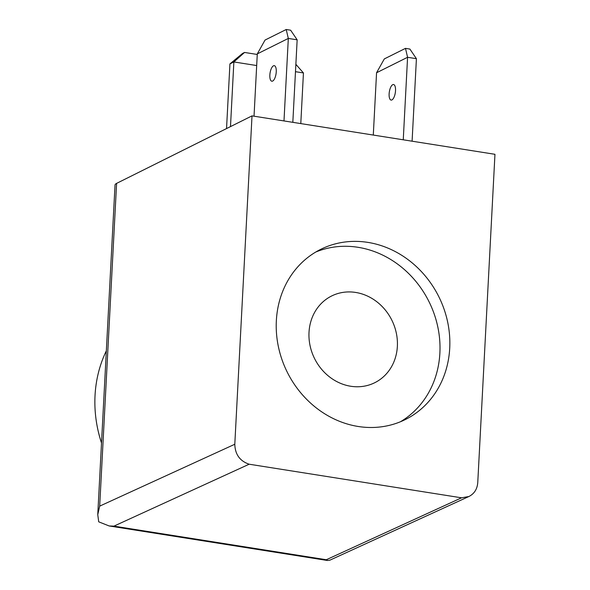 <?xml version="1.0" encoding="UTF-8"?>
<svg xmlns="http://www.w3.org/2000/svg" width="590" height="590" viewBox="0 0 590 590"><rect width="100%" height="100%" fill="white"/><g stroke="black" fill="none" stroke-linecap="round" stroke-linejoin="round"><path stroke-width="0.89" d="M297.154 39.818L290.634 30.201L286.216 29.5L288.318 38.424L297.154 39.818L292.824 122.337M254.032 116.193L257.292 53.889L265.043 40.054L286.216 29.5M257.292 53.889L288.318 38.424L283.989 120.935M416.415 58.69L409.895 49.066L405.485 48.365L407.579 57.289L416.415 58.69L412.093 141.202M373.293 135.066L376.56 72.754L384.311 58.919L405.485 48.365M376.56 72.754L407.579 57.289L403.258 139.8M295.863 64.332L303.444 72.946L295.479 71.685M230.483 126.607L233.869 61.943L244.54 52.451L257.262 54.464M244.54 52.451L242.571 53.432L229.93 63.904L233.869 61.943L256.68 65.549M229.93 63.904L226.538 128.576M300.789 123.59L303.444 72.946M252.011 115.876L116.599 183.379A18.157 4.425 -177 0 0 115.028 185.046L97.756 514.635L98.714 521.826L109.143 525.956L327.509 560.5L326.307 559.74L461.55 497.813L249.164 464.212C239.894 461.078 235.108 454.425 234.798 444.255L252.011 115.876L494.958 154.307L477.752 482.686C477.199 489.206 474.235 493.815 468.858 496.529L461.55 497.813M109.143 525.956L113.922 526.14L249.164 464.212M367.865 242.387A95.042 84.658 63.5 0 0 320.643 249.378A95.042 84.658 63.5 0 0 287.271 372.202A95.042 84.658 63.5 0 0 405.441 419.49A95.042 84.658 63.5 0 0 447.626 321.911A95.042 84.658 63.5 0 0 367.865 242.387M468.836 496.537L329.906 560.161L327.509 560.5M116.599 183.379L99.688 506.124L97.756 514.635M355.652 292.441A48.424 43.136 63.5 0 0 331.587 296.003A48.424 43.136 63.5 0 0 314.581 358.587A48.424 43.136 63.5 0 0 374.798 382.689A48.424 43.136 63.5 0 0 396.296 332.967A48.424 43.136 63.5 0 0 355.652 292.441M400.426 421.769A95.042 84.658 63.5 0 0 437.101 323.829A95.042 84.658 63.5 0 0 358.012 247.299A95.042 84.658 63.5 0 0 315.805 252.011M272.654 81.059A7.869 3.016 99 0 1 271.82 81.214A7.869 3.016 99 0 1 270.072 72.968A7.869 3.016 99 0 1 274.284 65.667A7.869 3.016 99 0 1 276.172 72.872A7.869 3.016 99 0 1 272.654 81.059M391.922 99.924A7.869 3.016 99 0 1 391.089 100.079A7.869 3.016 99 0 1 389.341 91.834A7.869 3.016 99 0 1 393.552 84.532A7.869 3.016 99 0 1 395.44 91.738A7.869 3.016 99 0 1 391.922 99.924M106.34 350.829A121.068 107.845 63.5 0 0 101.51 443.009M99.688 506.124L234.798 444.255M113.922 526.14L326.307 559.74"/></g></svg>
